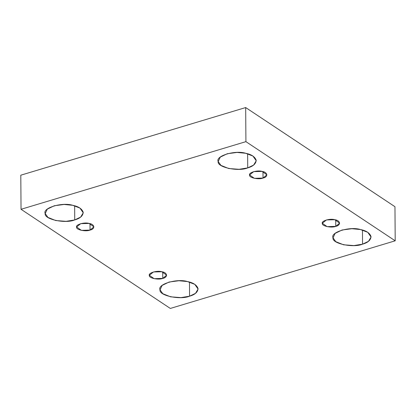 <?xml version="1.0" encoding="UTF-8"?>
<svg xmlns="http://www.w3.org/2000/svg" width="416" height="416" viewBox="0 0 416 416"><rect width="100%" height="100%" fill="white"/><g stroke="black" fill="none" stroke-linecap="round" stroke-linejoin="round"><path stroke-width="0.62" d="M162.776 278.392L166.644 275.158L161.84 271.752L153.488 271.955L149.339 275.278L154.144 278.684L162.776 278.392L162.729 271.97L162.776 278.392C158.543 280.223 148.678 278.101 149.354 275.506C147.961 272.979 157.134 270.218 161.84 271.752C167.471 272.449 168.163 277.332 162.776 278.392M189.472 282.064L189.571 296.192L195.494 293.363L198.078 289.068L194.787 284.352L187.512 281.575L178.927 280.738L169.14 282.027L162.136 285.407L160.051 289.832L162.796 293.696L170.576 296.826L180.96 297.606L189.571 296.192L189.472 282.064M362.456 230.032L362.554 244.161L368.477 241.332L371.062 237.037L367.77 232.326L360.495 229.544L351.91 228.706L342.124 229.996L335.119 233.381L333.034 237.806L335.78 241.665L343.559 244.795L353.943 245.58L362.554 244.161L362.456 230.032M335.759 226.366L339.628 223.127L334.823 219.721L326.472 219.929L322.322 223.246L327.127 226.652L335.759 226.366L335.712 219.939L335.759 226.366C331.526 228.192 321.662 226.07 322.343 223.475C320.944 220.948 330.117 218.192 334.823 219.721C340.454 220.418 341.146 225.3 335.759 226.366M263.032 178.058L266.9 174.819L262.096 171.413L253.744 171.621L249.595 174.938L254.4 178.344L263.032 178.058L262.985 171.636L263.032 178.058C258.794 179.884 248.934 177.762 249.61 175.167C248.217 172.64 257.39 169.884 262.096 171.413C267.727 172.11 268.414 176.992 263.032 178.058M247.624 153.759L247.723 167.887L253.646 165.058L256.225 160.763L252.933 156.052L245.664 153.27L237.078 152.433L227.292 153.722L220.288 157.108L218.197 161.528L220.943 165.391L228.727 168.522L239.112 169.307L247.723 167.887L247.624 153.759M74.641 205.79L74.734 219.918L80.662 217.09L83.242 212.794L79.95 208.078L72.68 205.301L64.095 204.464L54.309 205.754L47.304 209.134L45.214 213.559L47.96 217.422L55.739 220.553L66.128 221.333L74.734 219.918L74.641 205.79M90.048 230.09L93.912 226.85L89.112 223.444L80.761 223.647L76.612 226.97L81.411 230.376L90.048 230.09L90.002 223.662L90.048 230.09C85.81 231.915 75.951 229.793 76.627 227.198C75.234 224.671 84.406 221.915 89.112 223.444C94.744 224.141 95.43 229.024 90.048 230.09M20.8 175.193L21.039 209.29L245.918 141.648L245.679 107.557L20.8 175.193L245.679 107.557L245.918 141.648L21.039 209.29L20.8 175.193M394.961 206.71L395.2 240.807L170.321 308.443L21.039 209.29L170.321 308.443L395.2 240.807L245.918 141.648L395.2 240.807L394.961 206.71L245.679 107.557L394.961 206.71M74.734 219.918C65.416 223.938 43.727 219.268 45.214 213.559C42.141 208.005 62.322 201.932 72.68 205.301C78.458 206.44 81.968 208.77 83.205 212.29C82.966 215.862 80.142 218.4 74.734 219.918M247.723 167.887C238.399 171.912 216.71 167.237 218.197 161.528C215.124 155.974 235.305 149.906 245.664 153.27C251.441 154.409 254.951 156.744 256.188 160.259C255.949 163.831 253.126 166.374 247.723 167.887M362.554 244.161C353.236 248.186 331.542 243.511 333.034 237.806C329.961 232.248 350.137 226.179 360.495 229.544C366.278 230.688 369.788 233.017 371.025 236.538C370.781 240.105 367.962 242.648 362.554 244.161M189.571 296.192C180.253 300.212 158.558 295.542 160.051 289.832C156.978 284.279 177.154 278.21 187.512 281.575C193.294 282.714 196.804 285.043 198.042 288.564C197.798 292.136 194.979 294.679 189.571 296.192"/></g></svg>
